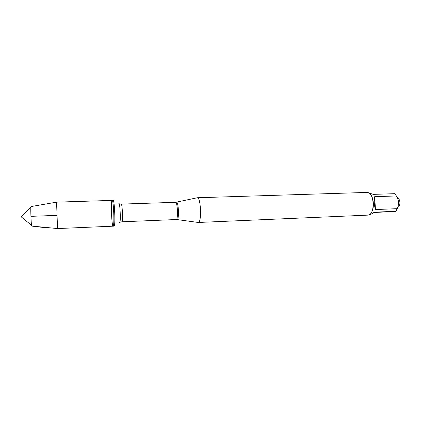 <?xml version="1.0" encoding="UTF-8"?>
<svg xmlns="http://www.w3.org/2000/svg" width="421" height="421" viewBox="0 0 421 421"><rect width="100%" height="100%" fill="white"/><g stroke="black" fill="none" stroke-linecap="round" stroke-linejoin="round"><path stroke-width="0.63" d="M114.112 226.124C115.612 226.477 114.586 199.575 113.128 200.375L112.154 200.407C113.586 199.601 114.617 226.524 113.138 226.166L113.117 226.172C111.649 226.735 110.649 199.954 112.154 200.407C113.602 199.612 114.623 226.851 113.117 226.172L114.112 226.124M197.012 197.823L197.354 197.749C200.891 197.217 201.843 222.735 198.275 222.467L197.933 222.42M198.223 222.472L367.922 215.126L369.191 214.784C374.879 212.573 374.201 194.444 368.364 192.671L367.075 192.423L197.296 197.749M396.956 197.017L398.019 198.333C400.36 199.275 400.603 205.811 398.34 206.921L397.15 208.648M374.695 196.681C373.916 200.891 374.169 205.18 375.458 209.553L374.695 196.681L396.366 195.949C398.945 200.101 399.203 204.343 397.135 208.674L395.919 211.274L395.24 211.405L373.827 212.521M375.458 209.553L397.135 208.674M395.919 211.274L374.311 212.179C372.327 213.579 370.738 214.378 369.549 214.578M368.722 192.839L373.259 194.37L394.851 193.671L396.366 195.949M371.259 212.737C374.369 208.727 373.98 198.317 370.58 194.555M113.117 226.172L57.545 228.561L56.561 202.148L112.154 200.407M31.007 206.585L30.854 207.343C30.622 210.179 31.08 222.504 31.522 225.319L31.738 226.061M57.035 215.363L30.928 216.341M57.545 228.561L31.691 226.056C45.684 228.061 59.487 228.677 73.096 227.903L113.138 226.166M176.32 202.233L176.504 202.201C178.609 201.922 179.272 219.694 177.157 219.583L198.275 222.467M121.869 221.793L176.199 219.541C178.304 219.636 177.594 201.764 175.51 202.317L121.211 204.117C122.353 203.585 123.064 221.93 121.895 221.788L119.864 222.251M119.68 222.493C120.98 222.562 119.996 201.275 118.817 203.685M175.51 202.317L197.354 197.749M121.211 204.117L119.175 203.811M176.152 219.541L177.152 219.583M30.965 206.59L56.561 202.164M30.854 207.343L21.05 216.71L31.522 225.319"/></g></svg>
